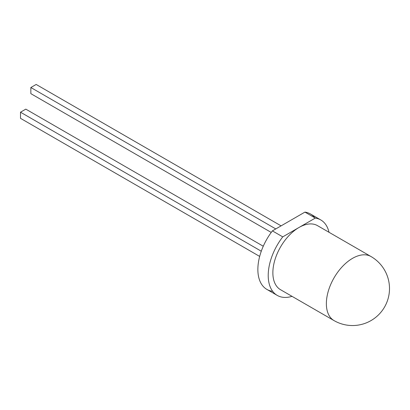 <?xml version="1.0" encoding="UTF-8"?>
<svg xmlns="http://www.w3.org/2000/svg" width="410" height="410" viewBox="0 0 410 410"><rect width="100%" height="100%" fill="white"/><g stroke="black" fill="none" stroke-linecap="round" stroke-linejoin="round"><path stroke-width="0.61" d="M292.028 296.343A43.557 25.148 -60 0 1 277.237 295.395L266.884 289.414A43.557 25.148 -60 0 1 257.864 269.472A43.557 25.148 -60 0 1 272.394 230.886L282.746 236.867L299.018 227.473A36.987 21.356 -60 0 1 317.509 225.643L371.009 256.532A36.987 21.356 -60 0 0 352.513 258.361A36.987 21.356 -60 0 0 326.365 303.656A36.987 21.356 -60 0 0 334.022 320.589L280.522 289.701A36.987 21.356 -60 0 1 272.865 272.773A36.987 21.356 -60 0 1 299.018 227.473L315.285 218.084A43.557 25.148 -60 0 1 320.794 219.95A43.557 25.148 -60 0 1 329.01 232.28M272.686 291.32A43.557 25.148 -60 0 1 272.394 230.886L304.927 212.103A43.557 25.148 -60 0 1 310.437 213.974L320.794 219.95M272.394 230.886L304.927 212.103L315.285 218.084M277.237 295.395A43.557 25.148 -60 0 1 268.217 275.453A43.557 25.148 -60 0 1 282.746 236.867M271.23 232.434L30.852 93.654L30.852 87.52L36.167 84.455L281.096 225.864M30.852 87.52L275.781 228.929M259.673 256.419L20.5 118.331L20.5 112.202L25.809 109.137L263.266 246.231M20.5 112.202L261.283 251.217M304.927 212.103A43.557 25.148 -60 0 1 314.813 217.812M334.022 320.589A36.987 36.987 0 0 0 389.5 288.558A36.987 36.987 0 0 0 371.009 256.532"/></g></svg>
